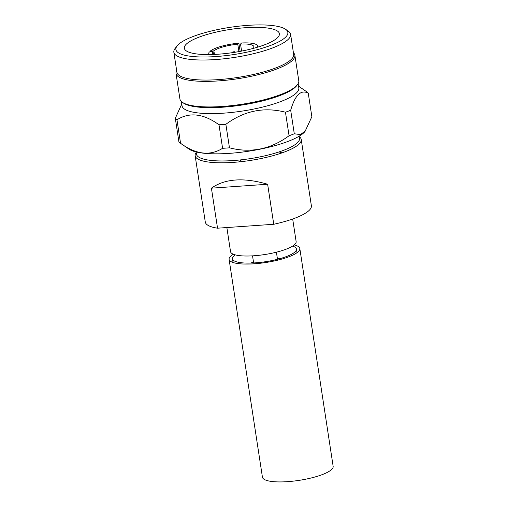 <?xml version="1.0" encoding="UTF-8"?>
<svg xmlns="http://www.w3.org/2000/svg" width="507" height="507" viewBox="0 0 507 507"><rect width="100%" height="100%" fill="white"/><g stroke="black" fill="none" stroke-linecap="round" stroke-linejoin="round"><path stroke-width="0.76" d="M238.746 161.91L241.605 159.787M279.135 151.891L282.025 152.88M196.158 152.493A53.66 13.011 -8.7 0 0 195.144 155.725A53.66 13.011 -8.7 0 0 241.471 161.625A53.66 13.011 -8.7 0 0 299.041 144.07A53.66 13.011 -8.7 0 0 301.234 139.495A53.66 13.011 -8.7 0 0 299.301 136.713M195.144 155.725L205.291 222.028A53.66 13.011 -8.7 0 0 217.541 228.194L273.755 224.278A53.66 13.011 -8.7 0 0 309.188 210.367A53.66 13.011 -8.7 0 0 311.38 205.791L301.234 139.495M273.755 224.278L267.633 184.25C243.696 177.304 224.956 178.61 211.413 188.167L217.541 228.194M292.678 218.999L296.139 241.598A33.183 8.042 171.3 0 1 294.782 244.425A33.183 8.042 171.3 0 1 259.185 255.281A33.183 8.042 171.3 0 1 230.539 251.637L226.857 227.542M267.633 184.25L211.413 188.167M299.212 136.155L299.542 138.291A52.17 12.65 171.3 0 1 297.406 142.74A52.17 12.65 171.3 0 1 241.44 159.806A52.17 12.65 171.3 0 1 196.399 154.071L196.076 151.942M280.403 258.519A27.131 6.578 -8.7 0 0 277.38 258.551M253.513 262.208A27.131 6.578 -8.7 0 0 250.616 263.076M213.84 54.458A20.901 5.064 -8.7 0 1 212.579 53.058A20.901 5.064 -8.7 0 1 213.073 51.67L209.404 51.923A24.761 6.002 -8.7 0 0 208.764 53.641A24.761 6.002 -8.7 0 0 209.258 54.579M254.609 48.038L253.405 48.121A20.901 5.064 -8.7 0 0 253.893 46.733A20.901 5.064 -8.7 0 0 240.514 44.052L241.611 42.987A24.761 6.002 -8.7 0 1 257.714 46.15A24.761 6.002 -8.7 0 1 257.518 47.195M240.141 51.378L238.886 43.177L237.789 44.242A20.901 5.064 -8.7 0 0 213.891 50.877L210.221 51.131L210.335 51.86M238.886 43.177A24.761 6.002 -8.7 0 0 210.221 51.131M235.064 105.462A20.901 5.064 171.3 0 1 233.581 105.551L233.556 105.405M213.073 51.67L213.466 54.236M214.429 54.433L213.891 50.877M237.789 44.242L238.917 51.6M241.592 51.099L240.514 44.052M232.32 105.551L232.434 106.305M235.14 105.982L235.026 105.222M234.443 52.354A1.489 0.361 -8.7 0 0 235.052 51.929A1.489 0.361 -8.7 0 0 234.012 51.771A1.489 0.361 -8.7 0 0 232.111 52.379A1.489 0.361 -8.7 0 0 232.821 52.608M194.884 106.679A46.505 11.274 171.3 0 1 194.91 106.09M286.613 92.052A46.505 11.274 171.3 0 1 286.81 92.616M292.577 246.11A32.347 7.839 171.3 0 1 296.43 249.045A32.347 7.839 171.3 0 1 255.281 262.854A32.347 7.839 171.3 0 1 232.485 258.83A32.347 7.839 171.3 0 1 235.292 254.875M299.821 248.525L333.156 466.377A35.775 8.67 -8.7 0 1 287.646 481.65A35.775 8.67 171.3 0 1 262.436 477.201L229.094 259.35A35.775 8.67 -8.7 0 0 254.311 263.798A35.775 8.67 -8.7 0 0 299.821 248.525A35.775 8.67 -8.7 0 0 294.237 244.919M233.347 254.235A35.775 8.67 -8.7 0 0 229.094 259.35M215.798 56.569A56.638 13.733 -8.7 0 0 271.46 45.085A56.638 13.733 -8.7 0 0 285.561 29.273A56.638 13.733 -8.7 0 0 247.942 25.35A56.638 13.733 -8.7 0 0 177.139 45.864A56.638 13.733 -8.7 0 0 215.798 56.569M277.437 37.784A48.083 11.655 171.3 0 1 225.849 53.514A48.083 11.655 171.3 0 1 184.339 48.235A48.083 11.655 171.3 0 1 186.303 44.134A48.083 11.655 171.3 0 1 237.891 28.405A48.083 11.655 171.3 0 1 279.401 33.684A48.083 11.655 171.3 0 1 277.437 37.784M177.139 45.864L175.149 48.399A59.066 14.316 -8.7 0 0 173.844 52.215A59.066 14.316 -8.7 0 0 215.469 59.56A59.066 14.316 -8.7 0 0 290.606 34.349A59.066 14.316 -8.7 0 0 288.217 31.098L285.561 29.273M173.844 52.215L176.911 72.26A59.066 14.316 -8.7 0 0 218.536 79.605A59.066 14.316 171.3 0 0 293.673 54.395L290.606 34.349M176.651 70.581A60.124 14.576 -8.7 0 0 176.018 73.439A60.124 14.576 -8.7 0 0 218.39 80.911A60.124 14.576 171.3 0 0 294.878 55.25A60.124 14.576 171.3 0 0 293.42 52.715M294.878 55.25L298.788 80.809A60.124 14.576 171.3 0 1 222.3 106.476A60.124 14.576 171.3 0 1 179.928 98.998L176.018 73.439M181.766 104.011L175.308 118.283A68.299 16.56 171.3 0 0 176.962 119.779L180.562 143.304L189.092 149.172A60.58 14.684 -8.7 0 0 229.329 153.368A60.58 14.684 -8.7 0 0 305.049 131.427L311.856 116.711L308.256 93.187A68.299 16.56 171.3 0 0 306.602 91.691L298.534 86.146M176.962 119.779C189.517 111.914 203.529 113.574 218.992 124.773A68.299 16.56 171.3 0 0 222.402 124.557A68.299 16.56 171.3 0 0 225.869 124.291L229.468 147.822A68.299 16.56 171.3 0 1 226.002 148.088A68.299 16.56 171.3 0 1 222.592 148.298C210.044 156.169 196.032 154.502 180.562 143.304A68.299 16.56 171.3 0 1 178.908 141.814L175.308 118.283M218.992 124.773L222.592 148.298M193.592 105.9L193.68 106.489M308.256 93.187C300.943 89.34 295.087 95.031 290.688 110.247L294.288 133.778L300.391 134.596L305.442 130.926M290.688 110.247A68.299 16.56 171.3 0 1 285.466 112.218L289.072 135.749A68.299 16.56 171.3 0 0 294.288 133.778M229.468 147.822C250.794 153.329 270.662 149.305 289.072 135.749M225.869 124.291C244.279 110.735 264.147 106.711 285.466 112.218M181.386 101.533L182.045 105.811A59.066 14.316 -8.7 0 0 223.669 113.156A59.066 14.316 171.3 0 0 298.807 87.939L298.154 83.661M182.983 102.706A59.066 14.316 -8.7 0 0 222.757 107.199A59.066 14.316 -8.7 0 0 296.988 85.258M252.537 255.851L253.627 262.956M276.41 252.201L277.494 259.299M217.002 107.516L216.895 106.781M208.903 54.585L208.764 53.641M265.96 100.025L265.845 99.29M257.86 47.094L257.714 46.15M232.111 52.379L232.067 52.715M232.485 258.83L233.049 262.493M296.43 249.045L296.994 252.708"/></g></svg>
